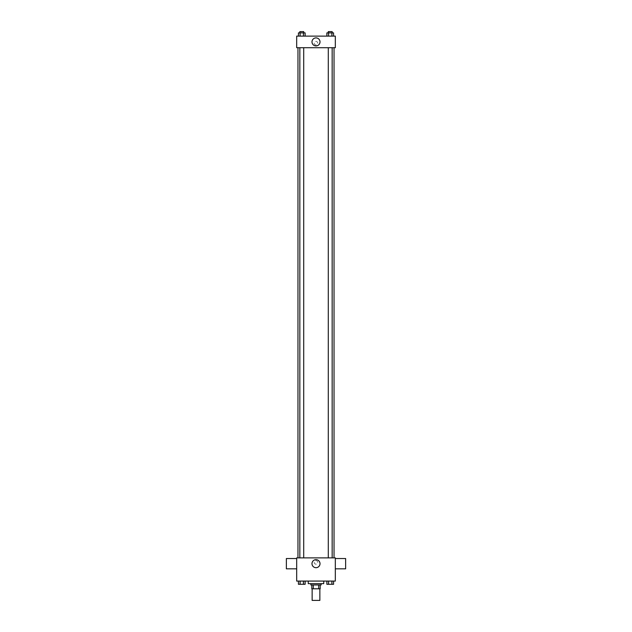 <?xml version="1.0" encoding="UTF-8"?>
<svg xmlns="http://www.w3.org/2000/svg" width="632" height="632" viewBox="0 0 632 632"><rect width="100%" height="100%" fill="white"/><g stroke="black" fill="none" stroke-linecap="round" stroke-linejoin="round"><path stroke-width="0.47" stroke-dasharray="3.16 2.37" d="M319.863 600.4L312.137 600.4M319.863 588.803L312.137 588.803L319.863 588.803M313.29 588.803L311.813 588.803L311.813 584.94L313.29 584.94L313.29 588.803L320.187 588.803M318.71 584.94L313.29 584.94L318.71 584.94L318.71 588.803M313.29 584.94L311.813 584.94M310.849 584.94L321.151 584.94M316 583.652L310.849 583.652L316 583.652M323.726 583.652L308.274 583.652M323.726 581.077L308.274 581.077L323.726 581.077M298.43 581.077L298.43 584.292L300.105 584.292L298.43 584.292L300.105 584.292L300.105 581.077L303.447 581.077L298.43 581.077L305.122 581.077L300.105 581.077L300.105 584.292L305.122 584.292L303.447 584.292L305.122 584.292L305.122 581.077L303.447 581.077L305.122 581.077L303.447 581.077L303.447 584.292L300.105 584.292L303.447 584.292L303.447 581.077L305.122 581.077L300.105 581.077L305.122 581.077M296.677 581.077L335.323 581.077L335.323 557.882L296.677 557.882L296.677 581.077M326.878 581.077L326.878 584.292L328.553 584.292L326.878 584.292L328.553 584.292L328.553 581.077L331.895 581.077L326.878 581.077L333.57 581.077L328.553 581.077L328.553 584.292L333.57 584.292L331.895 584.292L333.57 584.292L333.57 581.077L331.895 581.077L333.57 581.077L331.895 581.077L331.895 584.292L328.553 584.292L331.895 584.292L331.895 581.077L333.57 581.077L328.553 581.077L333.57 581.077M317.77 562.393A1.77 1.77 0 0 0 315.115 560.861A1.77 1.77 0 0 0 315.115 563.926A1.77 1.77 0 0 0 317.77 562.393A1.77 1.77 0 0 0 315.115 560.861A1.77 1.77 0 0 0 315.115 563.926A1.77 1.77 0 0 0 317.77 562.393M334.036 557.882L297.964 557.882L334.036 557.882M303.708 557.882L299.845 557.882L303.708 557.882L299.845 557.882L303.708 557.882L303.708 47.708L299.845 47.708L303.708 47.708M332.156 557.882L328.292 557.882L332.156 557.882L328.292 557.882L332.156 557.882L332.156 47.708L328.292 47.708L332.156 47.708M296.677 568.84L296.677 558.53L296.677 568.84M335.323 558.53L335.323 568.84L335.323 558.53M345.633 558.53L345.633 568.84M286.367 568.84L286.367 558.53M320.013 563.681A4.013 4.013 0 0 1 313.993 567.157A4.013 4.013 0 0 1 313.993 560.205A4.013 4.013 0 0 1 320.013 563.681M334.036 47.708L297.964 47.708L334.036 47.708M296.677 47.708L335.323 47.708L335.323 36.111L296.677 36.111L296.677 47.708M317.77 43.197A1.77 1.77 0 0 0 315.115 41.665A1.77 1.77 0 0 0 315.115 44.73A1.77 1.77 0 0 0 317.77 43.197A1.77 1.77 0 0 0 315.115 41.665A1.77 1.77 0 0 0 315.115 44.73A1.77 1.77 0 0 0 317.77 43.197M298.43 36.111L298.43 32.888L300.105 32.888L300.105 36.111L298.43 36.111L305.122 36.111L298.43 36.111L305.122 36.111L298.43 36.111L305.122 36.111L298.43 36.111L300.105 36.111L300.105 32.888L305.122 32.888L303.447 32.888L303.447 36.111L303.447 32.888L298.43 32.888L305.122 32.888L305.122 36.111M326.878 36.111L326.878 32.888L328.553 32.888L328.553 36.111L326.878 36.111L333.57 36.111L326.878 36.111L333.57 36.111L326.878 36.111L333.57 36.111L326.878 36.111L328.553 36.111L328.553 32.888L333.57 32.888L331.895 32.888L331.895 36.111L331.895 32.888L326.878 32.888L333.57 32.888L333.57 36.111M296.677 44.967L296.677 41.42L296.677 44.967M335.323 41.42L335.323 44.967L335.323 41.42M320.013 41.91A4.013 4.013 0 0 1 313.993 45.378A4.013 4.013 0 0 1 313.993 38.434A4.013 4.013 0 0 1 320.013 41.91M332.156 32.888L328.292 32.888L332.156 32.888L328.292 32.888L332.156 32.888L332.156 31.6L328.292 31.6L332.156 31.6L328.292 31.6L328.292 32.888M303.708 32.888L299.845 32.888L303.708 32.888L299.845 32.888L303.708 32.888L303.708 31.6L299.845 31.6L303.708 31.6L299.845 31.6L299.845 32.888M331.895 32.888L331.895 36.111M328.553 32.888L328.553 36.111M303.447 32.888L303.447 36.111M300.105 32.888L300.105 36.111M332.156 584.292L328.292 584.292M303.708 584.292L299.845 584.292M331.895 581.077L331.895 584.292M328.553 581.077L328.553 584.292M303.447 581.077L303.447 584.292M300.105 581.077L300.105 584.292M299.845 47.708L299.845 557.882M328.292 47.708L328.292 557.882"/><path stroke-width="0.95" d="M312.137 588.803L312.137 600.4L319.863 600.4L319.863 588.803M318.71 584.94L318.71 588.803L311.813 588.803L311.813 584.94M318.71 588.803L320.187 588.803L320.187 584.94L320.187 588.803M321.151 583.652L321.151 584.94L310.849 584.94L310.849 583.652M313.29 584.94L313.29 588.803M308.274 581.077L308.274 583.652L323.726 583.652L323.726 581.077M335.323 581.077L296.677 581.077L296.677 557.882L335.323 557.882L335.323 581.077M320.013 563.681A4.013 4.013 0 0 1 313.993 567.157A4.013 4.013 0 0 1 313.993 560.205A4.013 4.013 0 0 1 320.013 563.681M335.323 568.84L345.633 568.84L345.633 558.53L335.323 558.53M296.677 558.53L286.367 558.53L286.367 568.84L296.677 568.84M334.036 47.708L334.036 557.882M328.292 557.882L328.292 47.708M303.708 47.708L303.708 557.882M335.323 47.708L296.677 47.708L296.677 36.111L335.323 36.111L335.323 47.708M320.013 41.91A4.013 4.013 0 0 1 313.993 45.378A4.013 4.013 0 0 1 313.993 38.434A4.013 4.013 0 0 1 320.013 41.91M333.57 36.111L333.57 32.888L326.878 32.888L326.878 36.111M331.895 32.888L331.895 36.111M328.553 32.888L328.553 36.111M328.292 32.888L328.292 31.6L332.156 31.6L332.156 32.888M305.122 36.111L305.122 32.888L298.43 32.888L298.43 36.111M303.447 32.888L303.447 36.111M300.105 32.888L300.105 36.111M299.845 32.888L299.845 31.6L303.708 31.6L303.708 32.888M333.57 581.077L333.57 584.292L326.878 584.292L326.878 581.077M331.895 581.077L331.895 584.292M328.553 581.077L328.553 584.292M332.156 584.292L328.292 584.292M305.122 581.077L305.122 584.292L298.43 584.292L298.43 581.077M303.447 581.077L303.447 584.292M300.105 581.077L300.105 584.292M303.708 584.292L299.845 584.292M297.964 47.708L297.964 557.882M332.156 557.882L332.156 47.708M299.845 47.708L299.845 557.882"/></g></svg>
